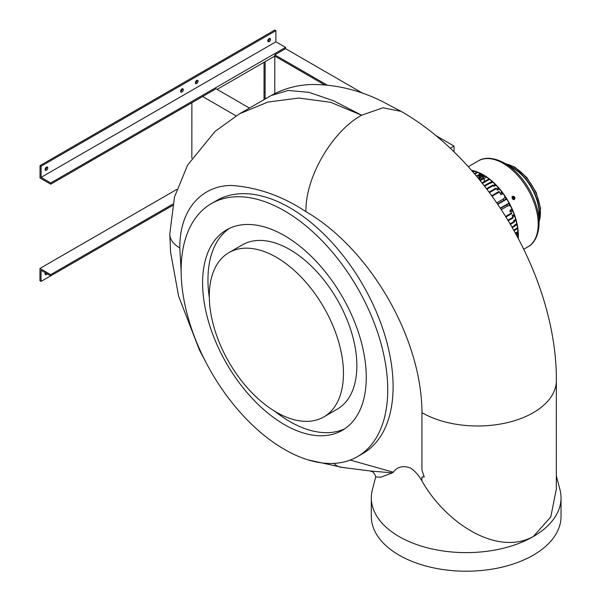 <?xml version="1.0" encoding="UTF-8"?>
<svg xmlns="http://www.w3.org/2000/svg" width="601" height="601" viewBox="0 0 601 601"><rect width="100%" height="100%" fill="white"/><g stroke="black" fill="none" stroke-linecap="round" stroke-linejoin="round"><path stroke-width="0.9" d="M481.446 179.338A1.292 0.744 -120 0 0 480.59 178.166A1.292 0.744 -120 0 0 479.681 178.692A1.292 0.744 -120 0 0 480.267 180.022M481.732 179.173A1.518 0.879 -120 0 0 480.755 177.888A1.518 0.879 -120 0 0 479.996 177.813A1.518 0.879 -120 0 0 479.681 178.505A1.518 0.879 -120 0 0 479.681 178.61M482.971 177.107A1.518 0.879 -120 0 0 482.603 176.822A1.518 0.879 -120 0 0 481.844 176.747L479.996 177.813M480.838 176.596A2.562 1.48 60 0 1 481.702 175.725A2.562 1.48 60 0 1 482.603 175.965A2.562 1.48 60 0 1 483.512 176.769L483.527 176.792A2.562 1.48 60 0 0 483.512 176.769L482.768 175.552L483.414 175.176M480.792 177.01L480.958 175.71L482.768 175.552M483.174 174.876L480.958 175.71M518.107 235.269L517.461 235.637L516.762 234.36A2.562 1.48 60 0 1 516.777 234.382A2.562 1.48 60 0 1 517.018 235.569A2.562 1.48 60 0 1 516.98 235.975M517.318 236.606L518.25 235.622M514.862 197.579A1.518 1.24 60 0 0 512.368 198.014A1.518 1.24 60 0 0 514.862 197.579M512.706 196.595A1.518 1.24 60 0 0 514.05 199.299A1.518 1.24 60 0 0 514.201 199.194M513.96 197.466A2.464 1.36 -99.8 0 0 513.742 196.94A2.412 1.33 144.1 0 0 513.464 196.985A2.464 1.36 80.2 0 1 513.69 197.519A2.464 0.406 163.8 0 0 513.141 197.631L513.231 197.947A2.464 0.406 -16.2 0 1 513.78 197.834A2.464 1.36 80.2 0 1 513.885 198.428A2.412 0.639 0.7 0 0 514.163 198.383A2.464 1.36 -99.8 0 0 514.058 197.782A2.464 0.406 -16.2 0 1 514.486 197.737A2.412 2.141 -87.4 0 0 514.396 197.421A2.464 0.406 163.8 0 0 513.96 197.466L514.396 197.421M513.179 197.752L513.69 197.519M480.154 173.892A44.587 25.745 -120 0 0 479.358 173.636A44.587 25.745 60 0 1 480.154 173.892M476.585 171.991A44.587 25.745 -120 0 0 476.007 171.924M513.036 196.399L512.24 196.422L511.977 197.789M512.796 199.216L514.133 199.712L514.554 198.984M471.522 170.353A49.613 28.645 60 0 1 483.302 174.801A49.613 28.645 60 0 1 518.28 238.417M471.86 170.737A49.237 28.427 60 0 1 483.302 175.116A49.237 28.427 60 0 1 518.032 237.943M514.05 199.299L514.035 199.757M512.15 196.482L512.533 196.67M480.139 180.097A43.828 25.302 -120 0 0 479.47 179.744M515.703 219.357L513.682 220.522L514.268 222.017L514.155 221.461L510.114 223.797M513.832 215.669A44.587 25.745 60 0 1 513.968 216.105L514.982 216.961M513.968 216.105L512.578 216.45M484.308 185.814L490.018 182.524L490.732 183.252L492.752 182.088M492.189 181.577L490.296 182.666M475.977 171.781L476.187 172.795M489.154 192.192L496.065 188.203L497.478 190.254L499.499 189.09M498.845 188.323L496.967 189.413M482.716 178.61L482.716 177.257L483.782 176.641A49.139 28.375 60 0 1 484.121 176.852L485.165 176.251M481.551 174.155L480.5 174.756A49.139 28.375 60 0 1 480.838 174.936L480.838 177.325M517.679 236.336L518.092 236.576M476.826 176.544L480.657 173.704L478.531 174.929A49.139 28.375 60 0 1 479.763 175.552L479.763 178.084M478.824 175.387L479.005 179.181M479.936 180.323L483.94 178.054A49.139 28.375 60 0 0 482.716 177.257M482.272 174.538L482.272 175.011M511.932 210.47A44.587 25.745 60 0 1 512.15 211.019L513.126 211.822M514.103 214.377L512.082 215.549L513.149 217.795L513.014 217.254L507.943 220.176M512.555 216.413L514.433 215.323M501.226 191.208L501.437 192.455A44.587 25.745 60 0 1 501.797 192.921M486.517 177.145L484.188 178.489L484.331 181.562M512.15 211.019L509.903 211.56M506.545 198.811L497.553 204.002L506.545 198.811M496.065 188.203L496.464 188.594L489.477 192.628M479.23 173.035L479.493 174.275M472.724 170.902L472.904 171.818M486.6 188.797L492.963 185.123L493.969 186.378L495.99 185.213M492.963 185.123L493.391 185.499L486.93 189.232M497.703 187.039L497.944 188.338A44.587 25.745 60 0 1 498.244 188.676M496.757 202.838L503.33 199.044L504.923 197.286A44.587 25.745 60 0 1 506.08 199.081M508.739 203.686A44.587 25.745 60 0 1 509.716 205.58L510.715 206.376M488.989 178.94L486.96 180.112L487.494 180.525L489.522 179.353M500.363 193.59L501.437 192.455M473.979 171.195L472.837 171.856M473.107 172.171L474.542 171.345M515.913 234.014A49.139 28.375 60 0 0 515.876 233.368L517.994 232.151L515.673 233.579M517.957 231.595L515.395 233.068M486.96 180.112L487.464 180.488L482.408 183.403M502.316 192.628L500.43 193.71M503.33 199.044A43.828 25.302 60 0 1 504.089 200.231M474.459 173.742L477.727 172.412M475.121 173.358L475.676 173.599M491.776 195.776L499.07 191.561L500.986 194.716L503.007 193.552M499.07 191.561L499.446 191.967L492.091 196.211M511.992 227.02L514.967 225.3L515.049 225.878L514.772 224.887L516.792 223.722M495.382 184.59L493.511 185.671M480.282 180.743L484.188 178.489L484.429 181.51M518.054 233.211L517.01 233.819A49.139 28.375 60 0 1 517.025 234.21L516.267 234.653M477.202 172.209L475.308 173.306M505.636 216.42L511.579 212.987L511.744 213.513L509.964 210.275L511.984 209.11M479.763 175.552L480.838 174.936M510.557 211.259L512.443 210.17M501.294 209.606L507.394 206.083A43.828 25.302 60 0 0 506.748 204.828L500.52 208.427L509.197 203.416L508.401 203.874L508.559 203.348M516.214 224.894L517.198 225.766M514.065 221.273L515.936 220.191M515.26 220.582L516.267 221.461M515.057 225.555L516.95 224.466M491.19 180.713L491.453 182.005M490.018 182.524L490.469 182.877L484.639 186.242M496.944 189.368L497.944 188.338M494.45 183.673L494.706 184.988M517.544 227.884L515.515 229.056L515.605 229.725L517.634 228.553M509.716 205.58L507.394 206.083M506.748 204.828L508.401 203.874M504.735 196.024L504.923 197.286M513.757 230.13L515.538 229.101L515.605 229.725M478.539 174.936L476.473 176.123M276.362 412.211A94.868 54.774 -120 0 0 323.811 416.921A94.868 54.774 -120 0 0 338.363 340.917A94.868 54.774 -120 0 0 276.407 257.318A94.868 54.774 -120 0 0 228.951 252.608A94.868 54.774 -120 0 0 214.407 328.612A94.868 54.774 -120 0 0 276.362 412.211M228.951 252.608L242.368 244.862A94.868 54.774 60 0 1 289.825 249.573A94.868 54.774 60 0 1 351.773 333.172A94.868 54.774 60 0 1 337.229 409.176L323.811 416.921M387.735 389.801A146.088 84.343 60 0 1 357.475 456.64A146.088 84.343 60 0 1 244.885 417.477A146.088 84.343 60 0 1 181.126 270.435A146.088 84.343 60 0 1 211.387 203.596A146.088 84.343 60 0 1 323.984 242.751A146.088 84.343 60 0 1 387.735 389.801M211.387 203.596L216.751 200.501A146.088 84.343 60 0 1 329.348 239.656A146.088 84.343 60 0 1 393.099 386.698A146.088 84.343 60 0 1 362.846 453.537L357.475 456.64M350.195 460.073L393.317 472.198C397.381 466.684 403.113 465.302 410.521 468.044C414.908 470.929 418.709 475.218 421.925 480.905C444.485 521.262 495.765 556.879 533.252 536.588A94.868 54.789 180 0 1 399.094 536.565A94.868 54.789 180 0 1 371.313 497.808A94.868 54.789 180 0 1 372.395 489.567L375.798 476.661M209.321 297.69A115.738 66.816 60 0 1 207.961 279.735A115.738 66.816 60 0 1 229.312 228.448M202.597 282.838A115.738 66.816 60 0 1 226.562 229.89A115.738 66.816 60 0 1 315.765 260.909A115.738 66.816 60 0 1 366.272 377.398A115.738 66.816 60 0 1 342.3 430.346A115.738 66.816 60 0 1 253.104 399.327A115.738 66.816 60 0 1 202.597 282.838M556.323 475.797L559.967 489.627A94.868 54.789 180 0 1 561.041 497.868L561.033 516.454A94.868 54.789 180 0 1 502.466 567.051A94.868 54.789 180 0 1 399.094 555.151A94.868 54.789 180 0 1 371.305 516.394L371.313 497.808M561.041 497.868A94.868 54.789 180 0 1 533.252 536.588L550.801 516.898L556.323 489.071L556.353 380.538A78.739 45.473 180 0 1 507.74 422.533A78.739 45.473 180 0 1 421.94 412.662L421.925 470.087L424.246 477.014L421.925 476.946L421.925 480.905M344.921 428.693A115.738 66.816 60 0 1 274.957 411.385M181.126 270.758L179.789 247.973C179.541 206.917 204.122 185.108 231.828 185.476C257.716 187.354 282.417 196.084 305.932 211.642A164.118 94.755 60 0 1 421.94 412.662M424.201 477.036L421.925 470.087M393.317 472.198L392.363 472.852L370.389 471.004L342.427 467.443A18.977 14.552 -87.7 0 1 333.931 463.394M370.389 471.004C371.125 471.928 373.311 470.275 375.873 476.969L380.884 477.209L392.363 472.852M204.888 360.3L199.449 350.052L178.595 296.173L170.586 252.135L169.79 234.022L174.478 197.098L187.587 165.102L215.105 131.379L239.566 113.762L271.104 95.551L288.097 90.466L309.034 92.351L333.66 100.825L361.622 115.219L330.678 102.32L298.81 98.038L267.941 102.042L239.544 113.777M182.216 88.798A1.901 1.097 -60 0 1 180.893 91.39A1.901 1.097 -60 0 1 180.646 91.51M181.968 88.918A1.901 1.097 -60 0 1 182.914 88.82A1.901 1.097 -60 0 1 183.207 90.345A1.901 1.097 -60 0 1 181.968 92.013A1.901 1.097 -60 0 1 181.014 92.111A1.901 1.097 -60 0 1 180.728 90.586A1.901 1.097 -60 0 1 181.968 88.918M46.713 167.033A1.901 1.097 -60 0 1 45.391 169.625A1.901 1.097 -60 0 1 45.15 169.737M46.465 167.146A1.901 1.097 -60 0 1 47.419 167.055A1.901 1.097 -60 0 1 47.704 168.573A1.901 1.097 -60 0 1 46.465 170.241A1.901 1.097 -60 0 1 45.518 170.338A1.901 1.097 -60 0 1 45.225 168.821A1.901 1.097 -60 0 1 46.465 167.146M46.127 273.23A1.901 1.097 -60 0 1 45.33 273.996A1.901 1.097 -60 0 1 45.083 274.116M45.33 272.764A1.901 1.097 120 0 0 45.451 274.71A1.901 1.097 120 0 0 46.397 274.619A1.901 1.097 120 0 0 47.201 273.846M269.173 41.664A1.901 1.097 120 0 0 270.412 39.997A1.901 1.097 120 0 0 270.119 38.479A1.901 1.097 120 0 0 269.173 38.569A1.901 1.097 120 0 0 267.933 40.244A1.901 1.097 120 0 0 268.219 41.762A1.901 1.097 120 0 0 269.173 41.664M267.851 41.161A1.901 1.097 120 0 0 268.099 41.048A1.901 1.097 120 0 0 269.413 38.456M196.97 80.279A1.901 1.097 -60 0 1 195.648 82.87A1.901 1.097 -60 0 1 195.408 82.991M196.722 80.399A1.901 1.097 -60 0 1 197.676 80.301A1.901 1.097 -60 0 1 197.962 81.819A1.901 1.097 -60 0 1 196.722 83.494A1.901 1.097 -60 0 1 195.776 83.584A1.901 1.097 -60 0 1 195.483 82.067A1.901 1.097 -60 0 1 196.722 80.399M41.033 281.433L39.959 280.81L39.967 268.422L50.702 274.627L50.702 275.867L41.041 270.285L41.033 281.433L50.687 275.859M50.702 275.867L172.532 205.527M41.093 177.37L41.101 166.222L40.034 165.598L40.019 177.986L50.754 184.191L50.754 182.952L41.093 177.37L275.874 41.822L285.535 47.404L285.535 48.643L362.876 93.365M41.101 166.222L275.882 30.674L275.874 41.822M264.057 62.279L264.034 99.631M265.131 61.663L265.109 99.015M324.502 84.816L274.8 56.081L217.111 89.384M50.754 184.191L216.037 88.768L249.423 108.067M285.535 48.643L274.8 54.841L274.77 93.568M50.754 182.952L285.535 47.404M40.034 165.598L274.807 30.05L275.882 30.674M274.8 54.841L327.027 85.034M435.545 135.375L454.033 146.066L454.033 151.925M454.033 146.066L450.209 148.274M50.702 274.627L172.818 204.13M39.967 268.422L176.739 189.458M202.62 96.513L236.065 115.843M191.847 158.183L191.884 102.711M504.359 163.029A48.726 28.134 60 0 1 504.645 163.194C491.595 156.027 482.52 158.086 478.321 160.888A49.613 28.645 60 0 1 503.142 163.352A49.613 28.645 60 0 1 535.544 207.075A49.613 28.645 60 0 1 527.933 246.823L523.772 249.227M512.638 167.807A37.412 21.598 60 0 1 512.645 167.814L504.645 163.194A48.726 28.134 60 0 1 504.66 163.202A48.726 28.134 60 0 1 539.097 222.866A48.726 28.134 60 0 1 539.097 223.204M509.618 166.064A37.187 21.471 60 0 1 513.036 167.784A37.187 21.471 60 0 1 539.097 217.134M512.645 167.814A37.412 21.598 60 0 1 512.653 167.822A37.412 21.598 60 0 1 539.097 213.633L539.097 222.866C538.781 237.756 532.456 244.584 527.933 246.823M505.854 163.893A37.187 21.471 60 0 1 514.155 167.138A37.187 21.471 60 0 1 539.097 221.476M497.771 204.317L506.741 199.141M510.384 224.263L514.268 222.017M482.07 182.982L486.998 180.135M474.813 174.155L477.795 172.434M512.255 227.486L515.049 225.878M505.922 216.878L511.744 213.513M508.221 220.635L513.149 217.795M509.017 203.078L500.31 208.111M514.02 230.596L515.598 229.68M169.79 234.022A34.152 19.72 0 0 0 179.789 247.973M271.111 95.551C284.213 88.294 298.404 84.606 313.699 84.478C337.101 84.718 359.894 90.345 382.078 101.351L401.055 111.35L382.935 107.804L361.622 115.219C331.872 131.514 305.173 177.746 305.932 211.642M505.441 163.652L514.726 167.078L526.829 177.498L536.137 192.35L540.569 208.337L539.097 221.957M468.262 166.695L478.321 160.888M496.028 188.105L489.094 192.11M514.336 222.1L510.437 224.346M492.933 185.025L486.54 188.714M486.953 180.052L482.01 182.899M475.113 173.253L474.392 173.666M515.11 225.953L512.307 227.569M511.812 213.595L505.974 216.961M499.033 191.464L491.716 195.686M489.98 182.426L484.248 185.739M513.216 217.878L508.281 220.725M483.73 178.024L479.876 180.247M515.658 229.762L514.065 230.679M480.56 173.651L476.413 176.048M308.11 459.893L342.427 467.443M556.353 380.538C556.917 279.503 488.763 161.414 401.002 111.313"/></g></svg>

